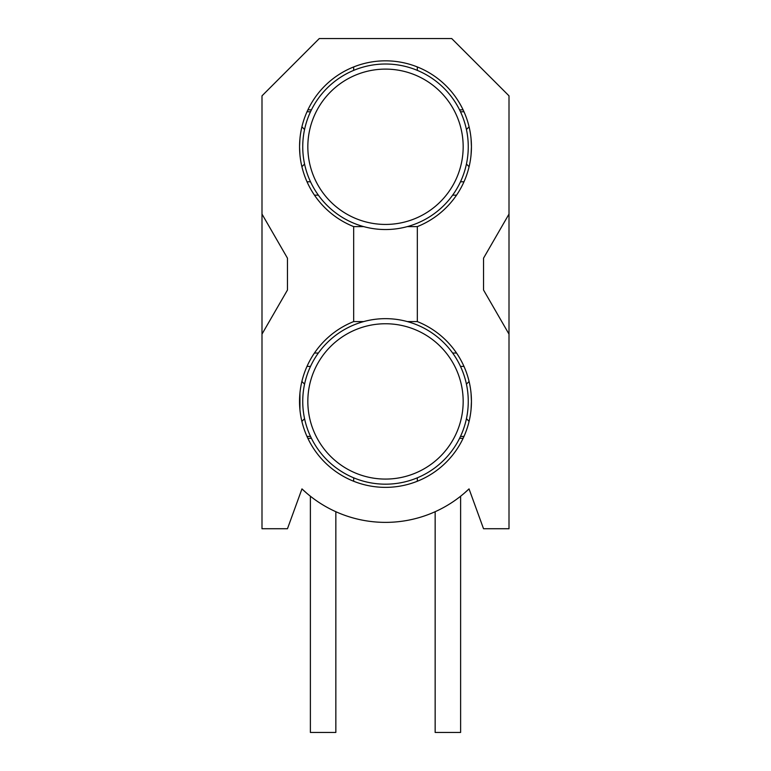 <?xml version="1.0" encoding="UTF-8"?>
<svg xmlns="http://www.w3.org/2000/svg" width="771" height="771" viewBox="0 0 771 771"><rect width="100%" height="100%" fill="white"/><g stroke="black" fill="none" stroke-linecap="round" stroke-linejoin="round"><path stroke-width="1.16" d="M385.5 229.536A82.757 82.757 0 0 0 468.257 146.769A82.757 82.757 0 0 0 385.5 64.012A82.757 82.757 0 0 0 302.743 146.769A82.757 82.757 0 0 0 385.5 229.536M385.5 224.438A77.669 77.669 0 0 0 463.169 146.769A77.669 77.669 0 0 0 385.5 69.111A77.669 77.669 0 0 0 307.831 146.769A77.669 77.669 0 0 0 385.5 224.438A77.669 77.669 0 0 0 463.169 146.769A77.669 77.669 0 0 0 385.5 69.111M471.052 409.613L471.438 401.412A85.938 85.938 0 0 0 417.333 321.584L417.333 226.607A85.938 85.938 0 0 0 471.438 146.769L471.052 154.971M471.052 138.568L471.438 146.769A85.938 85.938 0 0 0 385.5 60.832A85.938 85.938 0 0 0 299.562 146.769L299.948 154.971M459.564 109.848L463.101 109.848A85.938 85.938 0 0 0 417.333 66.942L417.333 70.383M299.948 138.568L299.562 146.769A85.938 85.938 0 0 0 353.667 226.607L353.667 321.584A85.938 85.938 0 0 0 385.5 487.359A85.938 85.938 0 0 0 471.438 401.412L471.052 393.22M299.948 409.613L299.948 393.22M261.995 334.113L261.995 214.078L287.467 258.179L287.467 290.012L261.995 334.113L261.995 528.733L287.467 528.733L301.962 488.891L306.559 493.064M464.441 493.064L469.038 488.891A120.951 120.951 0 0 1 301.962 488.891M261.995 214.078L261.995 95.845L319.29 38.55L451.71 38.55L509.005 95.845L509.005 214.078L483.533 258.179L483.533 290.012L509.005 334.113L509.005 214.078M301.904 421.351L304.564 418.692M307.012 436.425L310.511 436.425M304.564 384.141L301.904 381.481M307.012 366.398L310.511 366.398M463.988 436.425L460.489 436.425M463.988 366.398L460.489 366.398M466.436 129.499L469.096 126.839M463.988 111.756L460.489 111.756M469.096 166.709L466.436 164.05M463.988 181.783L460.489 181.783M307.012 181.783L310.511 181.783M307.012 111.756L310.511 111.756M509.005 334.113L509.005 528.733L483.533 528.733L469.038 488.891M353.667 66.942L353.667 70.383M311.436 109.848L307.899 109.848M417.333 226.607L407.319 226.607M363.681 226.607L353.667 226.607M314.472 195.159L318.356 195.159M452.644 195.159L456.528 195.159M311.436 438.342L307.899 438.342M353.667 481.249L353.667 477.808M417.333 481.249L417.333 477.808M459.564 438.342L463.101 438.342M353.667 321.584L363.681 321.584M407.319 321.584L417.333 321.584M314.472 353.031L318.356 353.031M452.644 353.031L456.528 353.031M304.564 164.05L301.904 166.709M301.904 126.839L304.564 129.499M466.436 418.692L469.096 421.351M469.096 381.481L466.436 384.141M385.5 484.178A82.757 82.757 0 0 0 468.257 401.412A82.757 82.757 0 0 0 385.5 318.654A82.757 82.757 0 0 0 302.743 401.412A82.757 82.757 0 0 0 385.5 484.178M385.5 479.08A77.669 77.669 0 0 0 463.169 401.412A77.669 77.669 0 0 0 385.5 323.753A77.669 77.669 0 0 0 307.831 401.412A77.669 77.669 0 0 0 385.5 479.08A77.669 77.669 0 0 0 463.169 401.412A77.669 77.669 0 0 0 385.5 323.753M460.615 496.216L460.615 732.45L435.152 732.45L435.152 511.703M335.848 511.703L335.848 732.45L310.385 732.45L310.385 496.216"/></g></svg>
